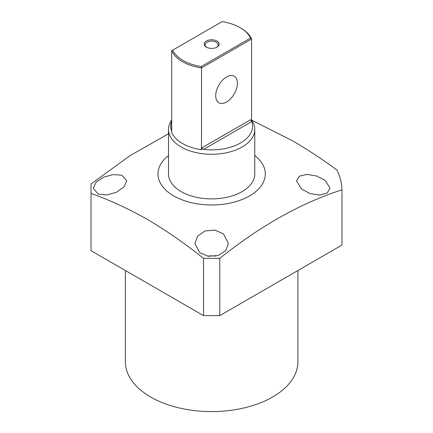 <?xml version="1.0" encoding="UTF-8"?>
<svg xmlns="http://www.w3.org/2000/svg" width="433" height="433" viewBox="0 0 433 433"><rect width="100%" height="100%" fill="white"/><g stroke="black" fill="none" stroke-linecap="round" stroke-linejoin="round"><path stroke-width="0.65" d="M121.857 175.219L113.359 174.564L103.752 177.113L96.153 182.141L93.225 188.16L98.139 194.065L106.718 194.985L116.304 192.355L123.86 187.024L126.772 180.821L121.857 175.219M223.509 233.907L214.882 230.091L205.042 230.957L197.605 236.109L194.877 243.476L199.792 252.753L208.419 256.287L218.21 255.502L225.68 250.68L228.418 243.476L223.509 233.907M215.699 256.147A16.773 9.683 0 0 0 207.596 256.147M325.156 180.372L316.583 175.993L306.981 174.412L299.447 176.112L296.524 180.821L301.438 188.912L309.936 193.54L319.532 195.088L327.148 193.064L330.07 188.16L325.156 180.372M168.524 129.391L168.524 173.99A43.127 24.898 0 0 0 181.151 191.597A43.127 24.898 0 0 0 228.153 196.993A43.127 24.898 0 0 0 254.772 173.99L254.772 129.391A43.127 24.898 180 0 1 242.144 146.998A43.127 24.898 180 0 1 195.142 152.394A43.127 24.898 180 0 1 168.524 129.391A43.127 24.898 180 0 1 171.701 120.006M125.397 270.522L125.397 361.793A86.254 49.795 0 0 0 150.657 397.007A86.254 49.795 0 0 0 244.656 407.799A86.254 49.795 0 0 0 297.899 361.793L297.899 270.522M168.524 155.55A53.67 30.987 0 0 0 173.698 195.9A53.67 30.987 0 0 0 246.691 197.459A53.67 30.987 0 0 0 254.772 155.55M168.524 133.786L129.77 155.826L91.022 184.003L91.022 193.394C109.728 200.095 128.471 208.738 147.269 219.336C166.083 230.453 184.831 243.46 203.515 258.344L219.78 258.344C260.661 225.663 301.395 202.839 341.978 189.86A130.338 75.25 0 0 0 336.906 169.969C322.065 159.09 307.197 149.315 292.291 140.644L251.735 120.206M219.78 258.344L219.78 315.625L203.515 315.625L91.022 250.675L91.022 193.394M203.515 315.625L203.515 258.344M341.978 189.86L341.978 245.073L219.78 315.625M206.362 41.043A7.475 4.314 180 0 1 216.933 41.043A7.475 4.314 180 0 1 216.933 47.148L216.933 47.148A7.475 4.314 180 0 1 206.362 47.148A7.475 4.314 180 0 1 206.362 41.043M216.57 47.343A6.517 3.762 0 0 0 218.167 44.88A6.517 3.762 0 0 0 214.14 41.406A6.517 3.762 0 0 0 207.039 42.218A6.517 3.762 0 0 0 205.134 44.88A6.517 3.762 0 0 0 206.725 47.343M215.715 95.742A15.334 8.855 120 0 0 218.892 102.762A15.334 8.855 120 0 0 230.708 98.654A15.334 8.855 120 0 0 237.398 83.223A15.334 8.855 120 0 0 234.226 76.203A15.334 8.855 120 0 0 222.405 80.311A15.334 8.855 120 0 0 215.715 95.742M171.701 121.153A40.913 23.62 0 0 0 171.549 130.945L171.701 130.853M203.532 149.412A40.913 23.62 0 0 0 240.58 142.96A40.913 23.62 0 0 0 251.746 121.576L203.532 149.412C202.503 149.163 202.157 148.524 202.498 147.507L250.615 119.724L251.595 120.834L251.595 39.03L201.518 67.943L201.518 149.742L202.498 147.507M201.231 66.541L250.528 38.082A40.253 23.241 0 0 0 240.109 27.663A40.253 23.241 0 0 0 222.064 21.65L172.767 50.109A40.253 23.241 0 0 0 201.231 66.541L201.518 67.943A41.211 23.793 180 0 1 171.701 50.726L171.701 132.525A41.211 23.793 0 0 0 201.518 149.742M240.109 27.663L240.786 28.058A41.211 23.793 180 0 1 251.595 39.03L250.528 38.082M251.595 120.006A43.127 24.898 180 0 1 254.772 129.391M250.615 119.724L251.746 121.576M171.701 50.726L172.767 50.109"/></g></svg>
